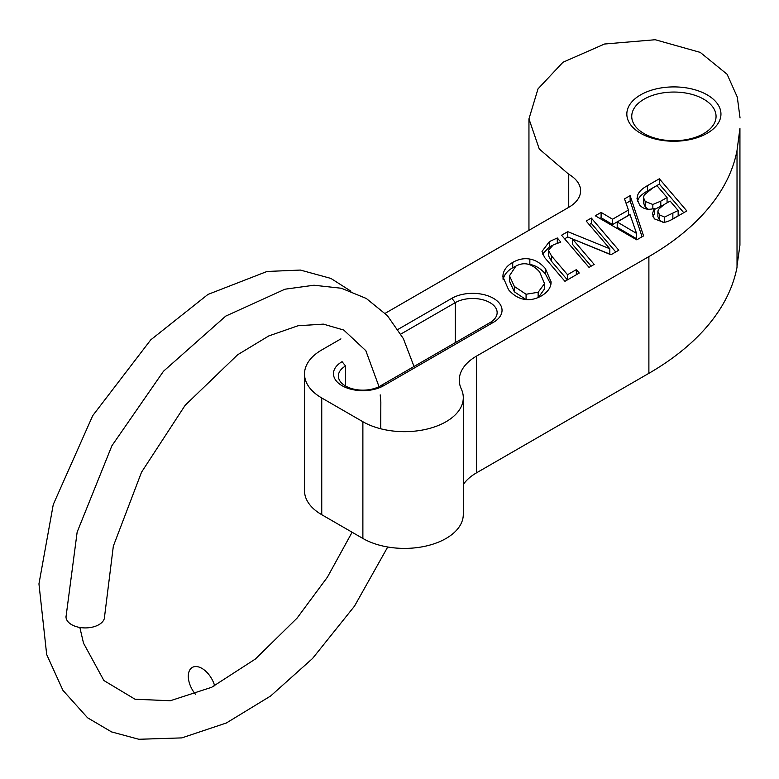 <?xml version="1.0" encoding="UTF-8"?>
<svg xmlns="http://www.w3.org/2000/svg" width="779" height="779" viewBox="0 0 779 779"><rect width="100%" height="100%" fill="white"/><g stroke="black" fill="none" stroke-linecap="round" stroke-linejoin="round"><path stroke-width="1.17" d="M463.291 484.538A58.824 33.964 180 0 1 476.505 472.843L648.888 373.326A307.179 177.349 0 0 0 737.022 267.265L737.022 150.522A307.179 177.349 180 0 1 648.888 256.593L476.505 356.11A58.824 33.964 0 0 0 459.279 380.123A58.824 33.964 0 0 0 461.285 388.916A58.824 33.964 180 0 1 463.291 397.709A58.824 33.964 180 0 1 426.98 429.083A58.824 33.964 180 0 1 362.878 421.721L321.746 397.972A58.824 33.964 180 0 1 304.511 373.959A58.824 33.964 180 0 1 321.746 349.946L340.92 338.875M304.511 373.959L304.511 490.692A58.824 33.964 0 0 0 321.746 514.705L362.878 538.455A58.824 33.964 0 0 0 426.98 545.816A58.824 33.964 0 0 0 463.291 514.442L463.291 397.709M737.022 265.96L739.933 245.171L739.933 128.438L737.022 150.522M739.933 240.507L739.933 128.438M636.56 233.418L630.026 214.585L617.211 221.976L617.211 227.312L636.56 238.754L636.56 233.418L617.211 221.976M630.123 195.646L643.571 235.91L636.764 239.844L595.273 215.773L601.106 212.404L612.567 219.22L628.439 210.048L624.524 198.879L630.123 195.646L630.123 200.982L626.082 203.319M628.439 210.048L628.439 215.384L612.567 224.556L601.106 217.74L599.879 218.451M612.567 219.22L612.567 224.556M601.106 212.404L601.106 217.74M642.081 236.777L630.123 200.982M670.885 220.009L678.158 215.832L678.158 210.496L670.135 201.079L663.864 204.702L658.401 209.444L657.885 211.323L659.618 214.936L659.618 220.272L663.163 222.385M659.618 214.936L664.604 217.078L678.158 210.496M664.604 217.078L664.604 222.21M657.885 211.323L657.885 216.659L659.618 220.272M654.321 209.532L663.26 205.052M667.067 197.515L656.921 185.626L652.442 188.216L644.175 195.003L643.522 197.681L645.187 201.43L652.841 204.488L660.796 201.138L667.067 197.515L667.067 202.852M652.841 204.488L652.841 208.821M643.522 197.681L643.522 203.017L645.187 206.766L648.128 209.239M637.67 195.178C638.877 191.79 642.12 188.615 647.417 185.665L659.346 178.78L686.815 210.943L675.763 217.331C670.67 220.476 666.658 222.142 663.727 222.327L654.36 218.87L652.442 213.904L654.185 208.451C648.147 210.242 643.269 209.074 639.559 204.955L637.008 198.587L637.67 195.178L637.407 201.264M654.321 208.606L654.321 213.943L652.929 216.513M683.767 212.706L659.346 184.117L647.417 191.001C642.12 193.952 638.877 197.126 637.67 200.515M659.346 178.78L659.346 184.117M589.041 267.401L561.562 235.229L567.764 231.655L609.83 248.774L586.168 221.022L591.329 218.052L618.799 250.215L610.94 254.752L572.448 238.949L594.192 264.422L589.041 267.401M591.144 266.184L572.448 244.285L572.448 238.949M615.751 251.977L591.329 223.388L589.216 224.605M591.329 218.052L591.329 223.388M609.83 248.774L609.83 254.11L567.764 236.991L564.619 238.802M567.764 231.655L567.764 236.991M548.455 250.273L551.522 255.979L567.531 274.714L576.333 269.641L579.264 273.039L564.941 281.316L544.609 257.508L542.009 251.403L549.399 241.597L557.287 237.975L560.792 242.103L553.304 244.869L548.455 250.273L548.455 255.707L548.455 250.468M576.333 269.641L576.333 274.734M567.531 274.714L567.531 279.817M567.394 279.895L551.522 261.316L548.455 255.609M557.287 237.975L557.287 243.175M552.525 245.336L549.399 246.933L542.505 254.071M526.078 294.258L538.143 292.271L544.511 283.605L539.623 271.91C531.95 263.536 524.033 261.617 515.864 266.136L509.476 275.795L514.374 286.487L526.078 294.258L526.078 299.574M538.474 297.412L544.511 288.941L544.56 282.66M509.476 275.795L509.476 281.131L514.374 291.823L525.942 299.555M529.847 259.066C535.611 260.089 540.792 263.263 545.388 268.589L551.123 281.881L550.987 283.877C550.169 288.639 546.955 292.661 541.347 295.942C535.543 299.175 529.837 300.304 524.218 299.331C518.502 298.328 513.303 295.153 508.609 289.817L502.874 276.701L503.049 274.539C503.984 269.592 507.207 265.551 512.728 262.416C518.415 259.164 524.121 258.044 529.847 259.066L529.847 264.402L527.51 264.1M550.87 284.481L545.388 273.926C540.792 268.599 535.611 265.425 529.847 264.402M515.61 266.282L512.728 267.752C507.207 270.888 503.984 274.929 503.049 279.875M385.186 313.314L568.738 207.341A40.518 23.399 0 0 0 580.608 190.806A40.518 23.399 0 0 0 568.738 174.262L539.272 149.003L528.951 118.885L538.007 88.874L562.974 62.252L604.523 44.023L655.227 39.729L700.243 52.388L727.119 74.287L737.294 97.073L740.05 117.97M640.62 133.287A47.061 27.168 0 0 0 719.348 121.115A47.061 27.168 0 0 0 661.722 87.832A47.061 27.168 0 0 0 640.62 133.287M400.854 334.064L455.306 302.632A24.509 14.149 180 0 1 482.016 299.564A24.509 14.149 180 0 1 497.138 312.632A24.509 14.149 180 0 1 489.962 322.642L380.201 386.004A24.509 14.149 180 0 1 353.491 389.072A24.509 14.149 180 0 1 338.368 376.004A24.509 14.149 180 0 1 345.545 365.994L342.078 361.69A29.407 16.982 0 0 0 342.078 385.702A29.407 16.982 0 0 0 383.667 385.702L493.428 322.331A29.407 16.982 0 0 0 493.428 298.318A29.407 16.982 0 0 0 451.839 298.318L398.001 329.4M644.087 133.599A42.154 24.334 180 0 1 631.74 116.392A42.154 24.334 180 0 1 673.893 92.049A42.154 24.334 180 0 1 716.057 116.392A42.154 24.334 180 0 1 690.028 138.876A42.154 24.334 180 0 1 644.087 133.599M568.738 207.341L568.738 174.262M66.011 616.549A19.28 11.13 0 0 0 66.001 616.871A19.28 11.13 0 0 0 77.968 627.085A19.28 11.13 0 0 0 98.914 624.661A19.28 11.13 0 0 0 104.561 616.579L113.335 546.157L141.525 472.201L185.149 405.294L237.614 354.786L268.736 335.953L298.055 325.749L323.343 324.122L343.743 330.043L365.818 350.667L379.013 386.657M214.653 685.802A19.28 11.13 -120 0 0 192.403 667.379A19.28 11.13 -120 0 0 195.422 694.206M672.861 213.553L672.861 218.889M660.796 201.138L660.796 206.474M645.187 201.43L645.187 206.766M647.417 185.665L647.417 191.001M551.522 255.979L551.522 261.316M549.399 241.597L549.399 246.933M538.143 292.271L538.143 297.559M544.511 283.605L544.511 288.941M514.374 286.487L514.374 291.823M545.388 268.589L545.388 273.926M512.728 262.416L512.728 267.752M503.049 274.539L503.049 278.921M489.962 322.642L493.428 322.331M451.839 298.318L455.306 302.632L455.306 342.653M380.201 386.004L383.667 385.702M345.545 386.004L345.545 365.994M476.505 472.843L476.505 356.11M648.888 373.326L648.888 256.593M362.878 538.455L362.878 421.721M321.746 514.705L321.746 397.972M528.951 118.885L528.951 230.311M739.923 129.82L739.923 242.211M380.201 394.875L380.843 401.896L380.707 428.771M352.108 532.242L327.423 577.142L297.062 618.127L255.366 659.034L211.635 687.302L170.309 700.74L135.059 699.24L103.899 680.534L83.509 643.133L79.847 627.465M66.011 616.861L77.15 532.096L111.884 445.783L163.493 371.242L225.725 316.118L284.958 289.204L313.976 285.231L341.377 288.249L366.276 298.454L387.367 315.612L403.347 338.592L414.029 366.481M387.728 546.994L354.494 606.14L312.515 658.518L270.654 695.988L226.397 722.98L181.819 737.898L138.847 739.271L111.563 731.909L87.56 717.771L62.943 690.36L46.682 654.526L38.95 583.88L53.264 504.549L92.711 415.674L150.727 339.878L207.954 294.433L267.022 271.472L300.373 270.06L330.89 278.415L350.939 291.19"/></g></svg>
